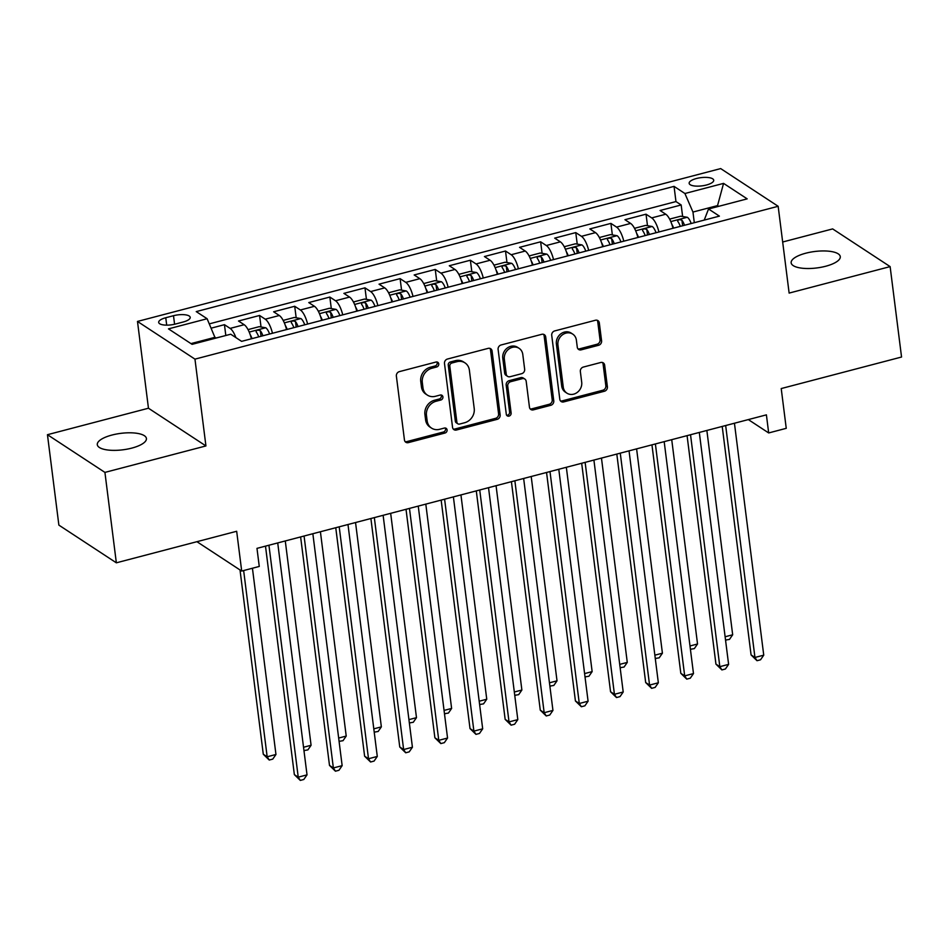 <?xml version="1.0" encoding="UTF-8"?>
<svg xmlns="http://www.w3.org/2000/svg" width="949" height="949" viewBox="0 0 949 949"><rect width="100%" height="100%" fill="white"/><g stroke="black" fill="none" stroke-linecap="round" stroke-linejoin="round"><path stroke-width="1.42" d="M438.746 363.882A2.657 2.337 123.3 0 0 436.018 362.032L399.375 371.628A3.796 3.333 123.3 0 0 396.374 376.089L404.452 439.98A3.796 3.333 123.3 0 0 408.343 442.625L444.986 433.029A2.657 2.337 123.3 0 0 446.125 428.319A2.657 2.337 123.3 0 0 444.357 428.058L439.612 429.304A12.147 10.653 123.3 0 1 431.51 428.094A12.147 10.653 123.3 0 1 427.145 420.834L426.469 415.508A12.147 10.653 123.3 0 1 436.077 401.261L440.811 400.015A2.657 2.337 123.3 0 0 441.961 395.306A2.657 2.337 123.3 0 0 440.182 395.045L435.449 396.291A12.147 10.653 123.3 0 1 427.347 395.092A12.147 10.653 123.3 0 1 422.969 387.821L422.305 382.494A12.147 10.653 123.3 0 1 431.902 368.248L436.647 367.002A2.657 2.337 123.3 0 0 438.746 363.882M427.347 395.092L425.793 394.072A12.147 10.653 123.3 0 1 421.427 386.801L420.751 381.474A12.147 10.653 123.3 0 1 430.348 367.227L435.093 365.982A2.657 2.337 123.3 0 0 436.896 361.972M405.116 441.617A3.796 3.333 123.3 0 0 406.789 441.605L443.432 432.009A2.657 2.337 123.3 0 0 445.235 427.987M431.51 428.094L429.968 427.086A12.147 10.653 123.3 0 1 425.591 419.814L424.915 414.488A12.147 10.653 123.3 0 1 434.523 400.241L439.257 398.995A2.657 2.337 123.3 0 0 441.06 394.986M805.784 253.205A24.757 8.292 -7.2 0 0 791.158 262.837A24.757 8.292 -7.2 0 0 825.666 266.254A24.757 8.292 -7.2 0 0 840.28 256.633A24.757 8.292 -7.2 0 0 805.784 253.205M111.923 435.057A24.757 8.292 -7.2 0 0 97.296 444.69A24.757 8.292 -7.2 0 0 131.804 448.106A24.757 8.292 -7.2 0 0 146.419 438.474A24.757 8.292 -7.2 0 0 111.923 435.057M696.459 178.507A12.384 4.14 -7.2 0 0 689.152 183.311A12.384 4.14 -7.2 0 0 706.4 185.019A12.384 4.14 -7.2 0 0 713.719 180.215A12.384 4.14 -7.2 0 0 696.459 178.507M598.582 345.282A3.796 3.333 123.3 0 0 601.583 340.821L599.317 322.897A3.796 3.333 123.3 0 0 595.426 320.252L554.726 330.916A3.796 3.333 123.3 0 0 551.725 335.377L559.803 399.268A3.796 3.333 123.3 0 0 563.694 401.913L604.394 391.249A3.796 3.333 123.3 0 0 607.396 386.789L604.655 365.14A3.796 3.333 123.3 0 0 600.753 362.494L583.338 367.061A3.796 3.333 123.3 0 0 580.349 371.51L581.701 382.245A10.154 8.909 123.3 0 1 577.17 392.471A10.154 8.909 123.3 0 1 566.909 393.159A10.154 8.909 123.3 0 1 563.255 387.085L557.941 345.021A10.154 8.909 123.3 0 1 562.472 334.795A10.154 8.909 123.3 0 1 572.733 334.107A10.154 8.909 123.3 0 1 576.387 340.181L577.277 347.192A3.796 3.333 123.3 0 0 581.168 349.849L598.582 345.282L597.028 344.262A3.796 3.333 123.3 0 0 600.029 339.801L597.763 321.877A3.796 3.333 123.3 0 0 597.099 320.24M104.924 472.4L205.933 445.935L148.459 408.224L47.45 434.701L104.924 472.4L116.347 562.816L236.669 531.274L241.698 571.061L259.267 566.446L256.977 548.368L766.401 414.855L768.678 432.946L786.246 428.331L781.217 388.556L901.55 357.026L890.126 266.61L832.653 228.911L782.676 242.007M205.933 445.935L194.96 359.137L778.156 206.289L789.129 293.087L890.126 266.61M492.068 351.011A3.796 3.333 123.3 0 0 488.177 348.366L447.477 359.03A3.796 3.333 123.3 0 0 444.488 363.479L452.554 427.37A3.796 3.333 123.3 0 0 456.445 430.016L497.146 419.351A3.796 3.333 123.3 0 0 500.147 414.903L492.068 351.011L490.514 349.991A3.796 3.333 123.3 0 0 489.85 348.354M501.108 344.973L541.796 334.309A3.796 3.333 123.3 0 1 545.699 336.954L553.765 400.846A3.796 3.333 123.3 0 1 550.764 405.306L533.35 409.861A3.796 3.333 123.3 0 1 529.459 407.216L526.185 381.308A3.796 3.333 123.3 0 0 522.282 378.663L510.728 381.688A3.796 3.333 123.3 0 0 507.727 386.148L511.143 413.123A2.657 2.337 123.3 0 1 506.315 414.381L498.106 349.422A3.796 3.333 123.3 0 1 501.108 344.973M116.347 562.816L58.874 525.117L47.45 434.701M682.628 216.502L681.168 204.972L660.089 210.5L665.759 214.225L651.702 217.902A15.469 5.326 75.3 0 1 658.926 231.983M647.491 225.708L646.032 214.189L624.952 219.705L630.622 223.43L616.577 227.108A15.469 5.326 75.3 0 1 623.79 241.188M612.354 234.913L610.907 223.395L589.827 228.923L595.498 232.635L581.44 236.325A15.469 5.326 75.3 0 1 588.665 250.394M577.229 244.13L575.77 232.6L554.691 238.128L560.361 241.841L546.304 245.53A15.469 5.326 75.3 0 1 553.528 259.599M542.093 253.336L540.633 241.805L519.566 247.333L525.224 251.046L511.179 254.735A15.469 5.326 75.3 0 1 518.391 268.804M506.968 262.541L505.509 251.011L484.429 256.538L490.099 260.263L476.042 263.941A15.469 5.326 75.3 0 1 483.266 278.021M471.831 271.746L470.372 260.228L449.292 265.744L454.962 269.469L440.917 273.146A15.469 5.326 75.3 0 1 448.13 287.227M436.694 280.951L435.247 269.433L414.167 274.961L419.838 278.674L405.781 282.363A15.469 5.326 75.3 0 1 413.005 296.432M401.569 290.169L400.11 278.638L379.031 284.166L384.701 287.879L370.644 291.568A15.469 5.326 75.3 0 1 377.868 305.637M366.433 299.374L364.974 287.844L343.894 293.371L349.564 297.084L335.519 300.774A15.469 5.326 75.3 0 1 342.731 314.843M331.296 308.579L329.849 297.049L308.769 302.577L314.439 306.302L300.382 309.979A15.469 5.326 75.3 0 1 307.606 324.06M296.171 317.785L294.712 306.266L273.632 311.782L279.303 315.507L265.245 319.184A15.469 5.326 75.3 0 1 272.47 333.265M261.034 326.99L259.575 315.471L238.507 320.999L244.166 324.712A15.469 5.326 75.3 0 1 251.39 338.781M175.399 324.048L183.133 322.019A11.993 4.01 -7.2 0 0 190.215 317.357A11.993 4.01 -7.2 0 0 173.501 315.709L165.767 317.737A11.993 4.01 -7.2 0 0 158.685 322.399A11.993 4.01 -7.2 0 0 175.399 324.048M194.96 359.137L137.486 321.438L720.682 168.59L778.156 206.289M681.168 204.972L675.961 201.568L674.051 186.372L196.241 311.604L207.119 318.734L215.281 338.271M674.051 186.372L684.917 193.513L723.565 183.382L747.171 198.863L708.535 208.994L719.401 216.123L241.604 341.355L230.726 334.214L192.089 344.345L168.471 328.864L207.119 318.734M225.815 335.507L224.45 324.677L230.121 328.401A15.469 5.326 75.3 0 1 235.874 337.595M259.575 315.471L265.245 319.184M294.712 306.266L300.382 309.979M329.849 297.049L335.519 300.774M364.974 287.844L370.644 291.568M400.11 278.638L405.781 282.363M435.247 269.433L440.917 273.146M470.372 260.228L476.042 263.941M505.509 251.011L511.179 254.735M540.633 241.805L546.304 245.53M575.77 232.6L581.44 236.325M610.907 223.395L616.577 227.108M646.032 214.189L651.702 217.902M675.961 201.568L209.349 323.858M224.45 324.677L211.2 328.152M717.681 206.597L717.551 205.601L692.96 212.054L694.3 222.707M215.162 337.275L190.963 343.609M148.459 408.224L137.486 321.438M748.334 419.588L768.678 432.946M196.929 541.689L241.698 571.061M718.666 206.336L717.551 205.601L723.565 183.382M704.229 220.097L708.535 208.994M286.527 329.576A15.469 5.326 -104.7 0 0 279.303 315.507M321.652 320.371A15.469 5.326 -104.7 0 0 314.439 306.302M356.788 311.165A15.469 5.326 -104.7 0 0 349.564 297.084M391.925 301.96A15.469 5.326 -104.7 0 0 384.701 287.879M427.05 292.743A15.469 5.326 -104.7 0 0 419.838 278.674M462.187 283.537A15.469 5.326 -104.7 0 0 454.962 269.469M497.323 274.332A15.469 5.326 -104.7 0 0 490.099 260.263M532.448 265.127A15.469 5.326 -104.7 0 0 525.224 251.046M567.585 255.922A15.469 5.326 -104.7 0 0 560.361 241.841M602.71 246.704A15.469 5.326 -104.7 0 0 595.498 232.635M637.847 237.499A15.469 5.326 -104.7 0 0 630.622 223.43M672.983 228.294A15.469 5.326 -104.7 0 0 665.759 214.225M692.96 212.054L684.917 193.513M453.231 429.007A3.796 3.333 123.3 0 0 454.903 429.007L495.592 418.331A3.796 3.333 123.3 0 0 498.593 413.883L490.514 349.991M451.902 363.004A2.657 2.337 123.3 0 0 449.802 366.124L456.884 422.21A2.657 2.337 123.3 0 0 459.613 424.061L464.619 422.744A12.147 10.653 123.3 0 0 474.215 408.497L469.375 370.157A12.147 10.653 123.3 0 0 464.998 362.886A12.147 10.653 123.3 0 0 456.908 361.688L451.902 363.004L450.348 361.984A2.657 2.337 123.3 0 0 448.248 365.104L449.802 366.124M457.845 423.8L456.291 422.779A2.657 2.337 123.3 0 1 455.33 421.19L448.248 365.104M464.998 362.886L463.444 361.866A12.147 10.653 123.3 0 0 455.354 360.667L456.908 361.688M450.348 361.984L455.354 360.667M530.123 408.853A3.796 3.333 123.3 0 0 531.796 408.841L549.21 404.286A3.796 3.333 123.3 0 0 552.211 399.826L544.145 335.934A3.796 3.333 123.3 0 0 543.469 334.297M524.821 379.031L523.267 378.022A3.796 3.333 123.3 0 0 520.728 377.643L509.174 380.668A3.796 3.333 123.3 0 0 506.173 385.128L509.589 412.103L511.143 413.123M506.612 415.282A2.657 2.337 123.3 0 0 509.589 412.103M522.78 354.416A10.154 8.909 123.3 0 0 519.127 348.342A10.154 8.909 123.3 0 0 508.866 349.03A10.154 8.909 123.3 0 0 504.334 359.256L506.208 374.072A3.796 3.333 123.3 0 0 510.099 376.717L521.653 373.692A3.796 3.333 123.3 0 0 524.655 369.232L522.78 354.416M519.127 348.342L517.573 347.322A10.154 8.909 123.3 0 0 507.312 348.01A10.154 8.909 123.3 0 0 502.78 358.236L504.334 359.256M507.573 376.35L506.019 375.329A3.796 3.333 123.3 0 1 504.654 373.052L502.78 358.236M577.941 348.829A3.796 3.333 123.3 0 0 579.614 348.829L597.028 344.262M572.733 334.107L571.179 333.087A10.154 8.909 123.3 0 0 560.918 333.775A10.154 8.909 123.3 0 0 556.387 344.001L557.941 345.021M566.909 393.159L565.355 392.139A10.154 8.909 123.3 0 1 561.701 386.065L556.387 344.001M560.468 400.905A3.796 3.333 123.3 0 0 562.14 400.893L602.84 390.229A3.796 3.333 123.3 0 0 605.842 385.78L603.101 364.119A3.796 3.333 123.3 0 0 602.425 362.482M224.237 335.922L215.281 338.188M240.014 569.946L263.288 754.241L267.167 756.78L275.957 754.479L252.434 568.249M243.644 570.551L267.167 756.78L269.231 760.03L263.288 754.241M275.957 754.479L272.754 759.117L269.231 760.03M265.495 546.138L294.356 774.621L298.235 777.16L268.935 545.236M307.025 774.859L303.81 779.485L300.299 780.41L298.235 777.16L307.025 774.859L277.725 542.935M300.299 780.41L294.356 774.621M250.204 334.689A10.249 3.535 75.3 0 1 252.043 338.615M248.496 330.525L248.65 329.445L259.184 326.681L265.803 327.796A10.249 3.535 75.3 0 1 269.599 334.012M262.932 335.768A10.249 3.535 -104.7 0 0 260.346 330.762C257.677 329.754 256.277 330.122 256.135 331.865A10.249 3.535 75.3 0 1 258.709 336.871M260.346 330.762L261.011 335.958A5.22 1.803 75.3 0 1 261.141 336.231M303.538 747.254L311.082 745.273L285.281 540.954M311.082 745.273L307.879 749.9L303.953 750.552M304.368 750.825L303.894 750.066M285.341 325.483A10.249 3.535 75.3 0 1 287.167 329.41M283.632 321.308L283.775 320.24L294.32 317.476L300.94 318.591A10.249 3.535 75.3 0 1 304.736 324.807M298.057 326.551A10.249 3.535 -104.7 0 0 295.483 321.557C292.814 320.537 291.402 320.916 291.272 322.66A10.249 3.535 75.3 0 1 293.846 327.654M295.483 321.557L296.147 326.753A5.22 1.803 75.3 0 1 296.278 327.025M338.663 738.049L346.219 736.068L320.406 531.748M346.219 736.068L343.016 740.694L339.078 741.347M339.505 741.62L339.018 740.861M320.465 316.278A10.249 3.535 75.3 0 1 322.304 320.204M318.757 312.102L318.911 311.023L329.445 308.271L336.065 309.386A10.249 3.535 75.3 0 1 339.872 315.602M333.194 317.346A10.249 3.535 -104.7 0 0 330.62 312.34C327.939 311.331 326.539 311.699 326.397 313.443A10.249 3.535 75.3 0 1 328.983 318.449M330.62 312.34L331.272 317.547A5.22 1.803 75.3 0 1 331.403 317.82M373.799 728.844L381.356 726.863L355.543 522.543M381.356 726.863L378.141 731.489L374.214 732.13M374.63 732.414L374.155 731.655M355.602 307.061A10.249 3.535 75.3 0 1 357.441 310.999M353.894 302.897L354.048 301.818L364.582 299.054L371.201 300.181A10.249 3.535 75.3 0 1 374.997 306.385M368.331 308.14A10.249 3.535 -104.7 0 0 365.745 303.134C363.076 302.126 361.664 302.494 361.533 304.238A10.249 3.535 75.3 0 1 364.108 309.244M365.745 303.134L366.409 308.342A5.22 1.803 75.3 0 1 366.539 308.603M408.936 719.627L416.481 717.658L390.668 513.326M416.481 717.658L413.278 722.284L409.351 722.924M409.766 723.197L409.292 722.45M300.619 536.932L329.493 765.404L333.372 767.955L304.071 536.031M342.15 765.653L338.947 770.28L335.436 771.205L333.372 767.955L342.15 765.653L312.85 533.729M335.436 771.205L329.493 765.404M335.756 527.727L364.618 756.199L368.509 758.749L339.208 526.825M377.287 756.448L374.084 761.074L370.573 762L368.509 758.749L377.287 756.448L347.986 524.512M370.573 762L364.618 756.199M370.893 518.522L399.754 746.993L403.633 749.544L374.333 517.608M412.424 747.243L409.209 751.869L405.697 752.782L403.633 749.544L412.424 747.243L383.123 515.307M405.697 752.782L399.754 746.993M406.018 509.305L434.879 737.788L438.77 740.339L409.47 508.403M447.548 738.037L444.346 742.664L440.834 743.577L438.77 740.339L447.548 738.037L418.248 506.102M440.834 743.577L434.879 737.788M390.739 297.856A10.249 3.535 75.3 0 1 392.566 301.782M389.031 293.692L389.173 292.612L399.719 289.848L406.338 290.975A10.249 3.535 75.3 0 1 410.134 297.179M403.455 298.935A10.249 3.535 -104.7 0 0 400.881 293.929C398.2 292.921 396.801 293.288 396.67 295.032A10.249 3.535 75.3 0 1 399.244 300.038M400.881 293.929L401.534 299.137A5.22 1.803 75.3 0 1 401.676 299.398M444.061 710.421L451.617 708.44L425.804 504.121M451.617 708.44L448.414 713.079L444.476 713.719M444.903 713.992L444.417 713.245M441.155 500.099L470.016 728.583L473.895 731.121L444.607 499.198M482.685 728.82L479.482 733.447L475.959 734.372L473.895 731.121L482.685 728.82L453.385 496.896M475.959 734.372L470.016 728.583M425.864 288.65A10.249 3.535 75.3 0 1 427.702 292.577M424.156 284.486L424.31 283.407L434.844 280.643L441.463 281.758A10.249 3.535 75.3 0 1 445.271 287.974M438.592 289.73A10.249 3.535 -104.7 0 0 436.018 284.724C433.337 283.715 431.937 284.083 431.795 285.827A10.249 3.535 75.3 0 1 434.369 290.833M436.018 284.724L436.67 289.92A5.22 1.803 75.3 0 1 436.801 290.192M479.198 701.216L486.754 699.235L460.941 494.915M486.754 699.235L483.539 703.861L479.613 704.514M480.028 704.787L479.553 704.028M476.291 490.894L505.153 719.366L509.032 721.916L479.731 489.992M517.81 719.615L514.607 724.241L511.096 725.166L509.032 721.916L517.81 719.615L488.521 487.691M511.096 725.166L505.153 719.366M461 279.445A10.249 3.535 75.3 0 1 462.827 283.371M459.292 275.269L459.435 274.202L469.98 271.438L476.6 272.553A10.249 3.535 75.3 0 1 480.396 278.769M473.717 280.513A10.249 3.535 -104.7 0 0 471.143 275.518C468.474 274.498 467.062 274.878 466.932 276.622A10.249 3.535 75.3 0 1 469.506 281.616M471.143 275.518L471.807 280.714A5.22 1.803 75.3 0 1 471.938 280.987M514.322 692.011L521.879 690.03L496.066 485.71M521.879 690.03L518.676 694.656L514.749 695.309M515.165 695.581L514.678 694.822M511.416 481.689L540.278 710.16L544.168 712.711L514.868 480.787M552.947 710.41L549.744 715.036L546.233 715.961L544.168 712.711L552.947 710.41L523.646 478.474M546.233 715.961L540.278 710.16M496.125 270.24A10.249 3.535 75.3 0 1 497.964 274.166M494.429 266.064L494.571 264.985L505.117 262.232L511.736 263.348A10.249 3.535 75.3 0 1 515.532 269.563M508.854 271.307A10.249 3.535 -104.7 0 0 506.28 266.301C503.599 265.293 502.199 265.661 502.057 267.404A10.249 3.535 75.3 0 1 504.643 272.41M506.28 266.301L506.932 271.509A5.22 1.803 75.3 0 1 507.063 271.782M549.459 682.806L557.016 680.824L531.203 476.505M557.016 680.824L553.813 685.451L549.874 686.091M550.29 686.376L549.815 685.617M546.553 472.483L575.414 700.955L579.293 703.506L549.993 471.57M588.083 701.204L584.869 705.831L581.357 706.744L579.293 703.506L588.083 701.204L558.783 469.269M581.357 706.744L575.414 700.955M531.262 261.022A10.249 3.535 75.3 0 1 533.101 264.961M529.554 256.859L529.708 255.779L540.242 253.015L546.861 254.142A10.249 3.535 75.3 0 1 550.657 260.346M543.991 262.102A10.249 3.535 -104.7 0 0 541.404 257.096C538.735 256.088 537.336 256.455 537.193 258.199A10.249 3.535 75.3 0 1 539.767 263.205M541.404 257.096L542.069 262.304A5.22 1.803 75.3 0 1 542.199 262.565M584.596 673.588L592.14 671.619L566.339 467.288M592.14 671.619L588.938 676.246L585.011 676.886M585.426 677.159L584.952 676.412M581.678 463.266L610.551 691.75L614.43 694.3L585.13 462.365M623.208 691.999L620.005 696.625L616.494 697.539L614.43 694.3L623.208 691.999L593.908 460.063M616.494 697.539L610.551 691.75M566.399 251.817A10.249 3.535 75.3 0 1 568.226 255.744M564.691 247.653L564.833 246.574L575.379 243.81L581.998 244.925A10.249 3.535 75.3 0 1 585.794 251.141M579.115 252.897A10.249 3.535 -104.7 0 0 576.541 247.891C573.872 246.882 572.461 247.25 572.33 248.994A10.249 3.535 75.3 0 1 574.904 254M576.541 247.891L577.206 253.098A5.22 1.803 75.3 0 1 577.336 253.359M619.721 664.383L627.277 662.402L601.464 458.082M627.277 662.402L624.074 667.04L620.136 667.681M620.563 667.954L620.077 667.206M616.814 454.061L645.676 682.545L649.567 685.083L620.266 453.159M658.345 682.782L655.142 687.408L651.631 688.333L649.567 685.083L658.345 682.782L629.045 450.858M651.631 688.333L645.676 682.545M601.524 242.612A10.249 3.535 75.3 0 1 603.362 246.538M599.815 238.448L599.97 237.369L610.504 234.605L617.123 235.72A10.249 3.535 75.3 0 1 620.931 241.936M614.252 243.691A10.249 3.535 -104.7 0 0 611.678 238.685C608.997 237.677 607.597 238.045 607.455 239.789A10.249 3.535 75.3 0 1 610.041 244.795M611.678 238.685L612.33 243.881A5.22 1.803 75.3 0 1 612.461 244.154M654.857 655.178L662.414 653.197L636.601 448.877M662.414 653.197L659.199 657.823L655.273 658.476M655.688 658.748L655.213 657.989M651.951 444.856L680.813 673.327L684.692 675.878L655.391 443.954M693.482 673.576L690.267 678.203L686.756 679.128L684.692 675.878L693.482 673.576L664.181 441.653M686.756 679.128L680.813 673.327M636.66 233.407A10.249 3.535 75.3 0 1 638.499 237.333M634.952 229.231L635.106 228.163L645.64 225.399L652.26 226.514A10.249 3.535 75.3 0 1 656.056 232.73M649.389 234.474A10.249 3.535 -104.7 0 0 646.803 229.48C644.134 228.46 642.722 228.828 642.592 230.583A10.249 3.535 75.3 0 1 645.166 235.577M646.803 229.48L647.467 234.676A5.22 1.803 75.3 0 1 647.598 234.949M689.994 645.972L697.539 643.991L671.726 439.672M697.539 643.991L694.336 648.618L690.409 649.27M690.825 649.543L690.35 648.784M687.076 435.65L715.937 664.122L719.828 666.673L690.528 434.749M728.607 664.371L725.404 668.998L721.892 669.923L719.828 666.673L728.607 664.371L699.306 432.436M721.892 669.923L715.937 664.122M671.797 224.201A10.249 3.535 75.3 0 1 673.624 228.128M670.089 220.026L670.231 218.946L680.777 216.194L687.396 217.309A10.249 3.535 75.3 0 1 691.192 223.525M684.514 225.269A10.249 3.535 -104.7 0 0 681.94 220.263C679.259 219.255 677.859 219.622 677.728 221.366A10.249 3.535 75.3 0 1 680.303 226.372M681.94 220.263L682.592 225.471A5.22 1.803 75.3 0 1 682.734 225.743M725.119 636.767L732.675 634.786L706.863 430.466M732.675 634.786L729.473 639.412L725.534 640.053M725.961 640.338L725.475 639.579M722.213 426.445L751.074 654.917L754.953 657.467L725.665 425.532M763.743 655.166L760.54 659.792L757.017 660.706L754.953 657.467L763.743 655.166L734.443 423.23M757.017 660.706L751.074 654.917M244.166 324.712L230.121 328.401M166.704 325.151L165.767 317.737M174.58 324.25L173.501 315.709M430.348 367.227L431.902 368.248M420.751 381.474L422.305 382.494M421.427 386.801L422.969 387.821M439.257 398.995L440.811 400.015M434.523 400.241L436.077 401.261M424.915 414.488L426.469 415.508M425.591 419.814L427.145 420.834M443.432 432.009L444.986 433.029M406.789 441.605L408.343 442.625M435.093 365.982L436.647 367.002M498.593 413.883L500.147 414.903M495.592 418.331L497.146 419.351M454.903 429.007L456.445 430.016M455.33 421.19L456.884 422.21M544.145 335.934L545.699 336.954M552.211 399.826L553.765 400.846M549.21 404.286L550.764 405.306M531.796 408.841L533.35 409.861M520.728 377.643L522.282 378.663M509.174 380.668L510.728 381.688M506.173 385.128L507.727 386.148M504.654 373.052L506.208 374.072M579.614 348.829L581.168 349.849M561.701 386.065L563.255 387.085M603.101 364.119L604.655 365.14M605.842 385.78L607.396 386.789M602.84 390.229L604.394 391.249M562.14 400.893L563.694 401.913M597.763 321.877L599.317 322.897M600.029 339.801L601.583 340.821M265.637 327.773L249.207 332.079M300.774 318.567L284.332 322.874M335.91 309.35L319.469 313.668M371.035 300.145L354.606 304.451M406.172 290.94L389.731 295.246M441.297 281.734L424.867 286.04M476.434 272.529L460.004 276.835M511.57 263.312L495.129 267.63M546.695 254.107L530.266 258.413M581.832 244.901L565.39 249.207M616.969 235.696L600.527 240.002M652.093 226.491L635.664 230.797M687.23 217.274L670.789 221.58"/></g></svg>
